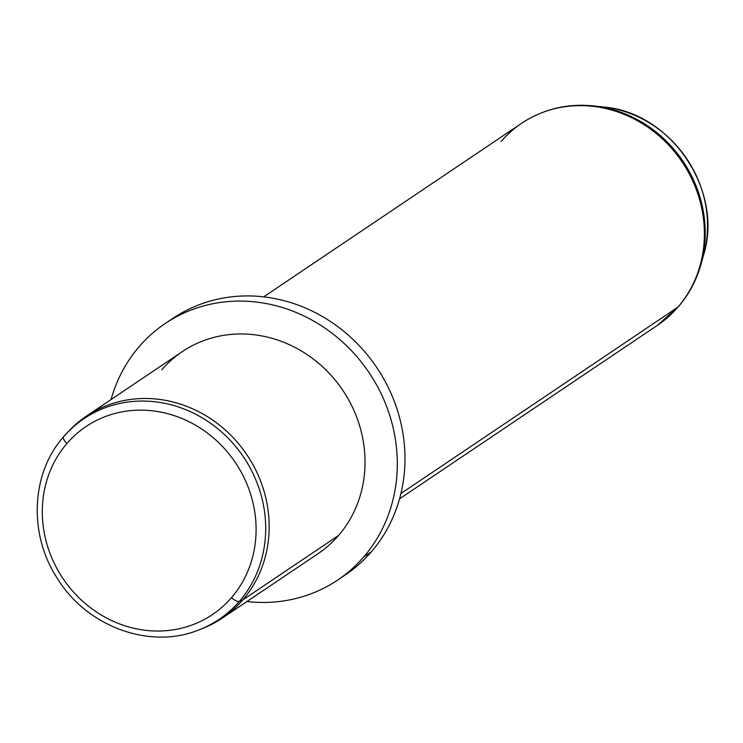 <?xml version="1.0" encoding="UTF-8"?>
<svg xmlns="http://www.w3.org/2000/svg" width="743" height="743" viewBox="0 0 743 743"><rect width="100%" height="100%" fill="white"/><g stroke="black" fill="none" stroke-linecap="round" stroke-linejoin="round"><path stroke-width="1.11" d="M66.935 443.487A113.28 103.881 56.1 0 1 217.467 441.509A113.28 103.881 56.1 0 1 231.472 597.678A113.28 103.881 56.1 0 1 80.941 599.657A113.28 103.881 56.1 0 1 66.935 443.487A7.727 2.991 -139.2 0 1 63.638 436.717A7.727 2.991 -139.2 0 1 63.675 436.67A120.979 110.948 56.1 0 1 66.861 433.15A120.979 110.948 56.1 0 1 226.29 436.336A120.979 110.948 56.1 0 1 239.395 601.347A7.727 2.991 -139.2 0 1 231.472 597.678A113.28 103.881 -123.9 0 0 217.467 441.509A113.28 103.881 -123.9 0 0 66.935 443.487A113.28 103.881 -123.9 0 0 80.941 599.657A113.28 103.881 -123.9 0 0 231.472 597.678A7.727 2.991 40.8 0 0 239.395 601.347A120.979 110.948 56.1 0 1 199.17 629.795A120.979 110.948 -123.9 0 0 239.395 601.347A120.979 110.948 -123.9 0 0 226.29 436.336A120.979 110.948 -123.9 0 0 66.861 433.15L69.127 430.764A121.713 111.617 56.1 0 1 229.522 433.968A121.713 111.617 56.1 0 1 242.71 599.982L239.395 601.347L242.71 599.982A121.713 111.617 56.1 0 1 202.235 628.597L199.17 629.795C150.309 649.986 87.154 626.925 57.452 578.583C28.383 534.551 30.862 473.43 63.638 436.717A7.727 2.991 40.8 0 0 66.935 443.487M63.647 436.698A7.727 2.991 40.8 0 0 63.638 436.717L66.861 433.15M63.675 436.67L65.923 434.302L63.675 436.67M86.364 416.154L182.239 351.653A121.713 111.617 56.1 0 1 333.793 378.438A121.713 111.617 56.1 0 1 338.576 535.471L242.71 599.982A121.713 111.617 -123.9 0 0 237.918 442.949A121.713 111.617 -123.9 0 0 86.364 416.154A121.713 111.617 -123.9 0 0 67.994 431.971M242.71 599.982L338.576 535.471A121.713 111.617 56.1 0 1 318.134 553.619L222.259 618.12A121.713 111.617 -123.9 0 0 242.71 599.982M200.694 629.182A121.713 111.617 -123.9 0 0 222.259 618.12M338.576 535.471A121.713 111.617 -123.9 0 0 323.53 367.674A121.713 111.617 -123.9 0 0 161.788 369.791M165.187 323.539L172.85 318.375A154.553 141.737 56.1 0 1 365.296 352.396A154.553 141.737 56.1 0 1 371.379 551.798L363.708 556.962A154.553 141.737 -123.9 0 0 357.624 357.559A154.553 141.737 -123.9 0 0 165.187 323.539A154.553 141.737 -123.9 0 0 139.22 346.582A154.553 141.737 -123.9 0 0 111.041 399.558A154.553 141.737 56.1 0 1 139.22 346.582A154.553 141.737 56.1 0 1 344.603 343.888A154.553 141.737 56.1 0 1 363.708 556.962A154.553 141.737 56.1 0 1 246.936 601.524A154.553 141.737 -123.9 0 0 337.749 580.004A154.553 141.737 -123.9 0 0 363.708 556.962L371.379 551.798A154.553 141.737 56.1 0 1 345.421 574.841L337.749 580.004M341.539 577.357A154.553 141.737 -123.9 0 0 371.379 551.798A154.553 141.737 -123.9 0 0 363.652 350.492A154.553 141.737 -123.9 0 0 169.06 321.032M399.558 498.832L657.49 325.276L678.415 306.71A15.454 5.981 -139.2 0 1 677.941 307.128A15.454 5.981 40.8 0 0 678.415 306.71C688.965 294.414 696.488 280.287 700.974 264.359L703.547 255.118A113.28 103.881 -123.9 0 0 603.938 107.076A113.28 103.881 56.1 0 1 703.547 255.118C723.886 190.784 671.198 112.472 603.938 107.076L594.409 105.989A121.183 111.134 56.1 0 1 700.974 264.359A121.183 111.134 -123.9 0 0 594.409 105.989C567.736 103.166 543.467 108.942 521.595 123.31A121.713 111.617 56.1 0 1 673.149 150.105A121.713 111.617 56.1 0 1 677.941 307.128A121.713 111.617 56.1 0 1 657.49 325.276A121.713 111.617 -123.9 0 0 677.941 307.128L400.932 493.519L677.941 307.128A121.713 111.617 -123.9 0 0 673.149 150.105A121.713 111.617 -123.9 0 0 521.595 123.31A121.713 111.617 -123.9 0 0 501.154 141.458M521.595 123.31L263.663 296.866"/></g></svg>
